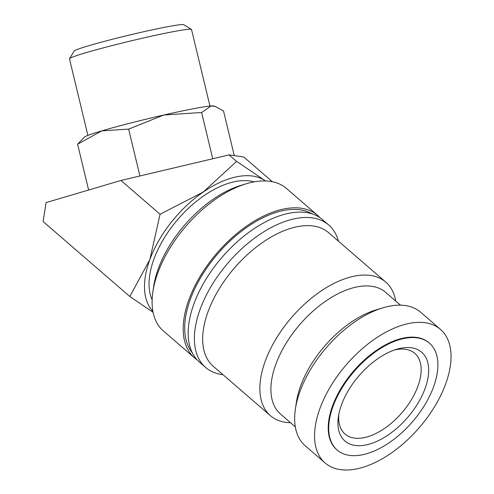 <?xml version="1.0" encoding="UTF-8"?>
<svg xmlns="http://www.w3.org/2000/svg" width="494" height="494" viewBox="0 0 494 494"><rect width="100%" height="100%" fill="white"/><g stroke="black" fill="none" stroke-linecap="round" stroke-linejoin="round"><path stroke-width="0.74" d="M197.026 359.774A94.144 51.376 -49.2 0 1 194.414 357.773L163.329 330.9A94.144 51.376 -49.2 0 1 152.868 291.849A94.144 51.376 -49.2 0 1 246.308 183.756A94.144 51.376 -49.2 0 1 253.484 181.983A94.144 51.376 -49.2 0 1 286.464 188.461L317.549 215.328A94.144 51.376 -49.2 0 1 319.908 217.626M152.868 291.849L153.64 286.613A88.259 48.165 -49.2 0 1 241.239 185.275L246.308 183.756M194.414 357.773A94.144 51.376 -49.2 0 1 200.558 275.664A94.144 51.376 -49.2 0 1 284.569 208.851A94.144 51.376 -49.2 0 1 317.549 215.328M222.979 374.687A94.144 51.376 -49.2 0 1 205.603 367.443A94.144 51.376 -49.2 0 1 211.747 285.341A94.144 51.376 -49.2 0 1 295.758 218.527A94.144 51.376 -49.2 0 1 328.738 225.005A94.144 51.376 -49.2 0 1 338.415 241.146M205.603 367.443L199.391 362.071A94.144 51.376 -49.2 0 1 205.529 279.962A94.144 51.376 -49.2 0 1 289.54 213.155A94.144 51.376 -49.2 0 1 322.52 219.632L328.738 225.005M290.528 422.71A88.259 48.165 -49.2 0 1 270.379 415.658L213.186 366.221A88.259 48.165 -49.2 0 1 218.941 289.243A88.259 48.165 -49.2 0 1 297.703 226.61A88.259 48.165 -49.2 0 1 328.621 232.68L385.814 282.123A88.259 48.165 -49.2 0 1 395.7 301.037M270.379 415.658A88.259 48.165 -49.2 0 1 276.134 338.686A88.259 48.165 -49.2 0 1 354.896 276.047A88.259 48.165 -49.2 0 1 385.814 282.123M295.301 426.841L280.481 414.028A80.411 43.88 -49.2 0 1 285.73 343.892A80.411 43.88 -49.2 0 1 357.489 286.823A80.411 43.88 -49.2 0 1 385.66 292.355L400.48 305.168M325.083 462.952L305.193 445.755A88.259 48.165 -49.2 0 1 295.381 409.143L296.406 402.165A80.411 43.88 -49.2 0 1 376.224 309.831L382.986 307.805A88.259 48.165 -49.2 0 1 389.71 306.144A88.259 48.165 -49.2 0 1 420.629 312.214L440.525 329.412A88.259 48.165 -49.2 0 1 434.763 406.389A88.259 48.165 -49.2 0 1 356.001 469.028A88.259 48.165 -49.2 0 1 325.083 462.952A88.259 48.165 -49.2 0 1 330.844 385.975A88.259 48.165 -49.2 0 1 409.606 323.342A88.259 48.165 -49.2 0 1 440.525 329.412M295.381 409.143A88.259 48.165 -49.2 0 1 382.986 307.805M272.41 181.749L243.74 156.962L229.068 154.888L236.595 161.39L203.225 192.049L160.081 214.254L149.843 259.603L129.823 296.499L153.084 312.35M265.642 180.965L264.605 180.304A86.296 47.091 130.8 0 0 237.429 176.636A86.296 47.091 130.8 0 0 203.225 192.049A86.296 47.091 130.8 0 0 149.843 259.603A86.296 47.091 130.8 0 0 152.893 311.331M87.895 135.405L69.487 58.866A62.763 3.094 -13.5 0 1 69.524 58.7A62.763 3.094 -13.5 0 1 107.223 46.837A62.763 3.094 -13.5 0 1 172.116 31.882A62.763 3.094 -13.5 0 1 191.419 29.381A62.763 3.094 -13.5 0 1 191.53 29.51L209.938 106.049M69.524 58.7L74.224 51.043A56.39 2.779 -13.5 0 1 108.093 40.385A56.39 2.779 -13.5 0 1 166.404 26.948A56.39 2.779 -13.5 0 1 183.749 24.7L191.419 29.381M88.624 190.017L77.607 144.211L84.511 137.066A66.684 3.285 -13.5 0 1 101.745 130.879A66.684 3.285 -13.5 0 1 163.749 115.022A66.684 3.285 -13.5 0 1 193.382 108.729A66.684 3.285 -13.5 0 1 211.179 105.944L215.193 106.432L223.523 110.965L234.261 155.622M77.607 144.211L101.745 130.879L128.656 129.113L163.749 115.022L201.614 112.49L211.179 105.944A66.684 3.285 -13.5 0 1 213.704 106L215.193 106.432M404.74 338.341A70.605 38.532 130.8 0 0 341.731 388.451A70.605 38.532 130.8 0 0 337.124 450.028A70.605 38.532 130.8 0 0 361.861 454.888A70.605 38.532 130.8 0 0 424.865 404.777A70.605 38.532 130.8 0 0 429.477 343.2A70.605 38.532 130.8 0 0 404.74 338.341M337.124 450.028L336.63 449.596A70.605 38.532 -49.2 0 1 341.237 388.018A70.605 38.532 -49.2 0 1 404.246 337.908A70.605 38.532 -49.2 0 1 428.977 342.768L429.477 343.2M152.127 299.858A80.411 43.88 -49.2 0 1 169.195 230.445A80.411 43.88 -49.2 0 1 235.638 181.489A80.411 43.88 -49.2 0 1 254.126 181.866M394.274 350.061A53.346 29.115 -49.2 0 1 396.12 349.659A53.346 29.115 -49.2 0 1 414.806 353.334A53.346 29.115 -49.2 0 1 411.323 399.856A53.346 29.115 -49.2 0 1 363.72 437.721A53.346 29.115 -49.2 0 1 345.028 434.047A53.346 29.115 -49.2 0 1 338.822 414.207M365.48 445.045A58.681 32.024 -49.2 0 1 338.402 416.664A58.681 32.024 -49.2 0 1 396.645 349.283A58.681 32.024 -49.2 0 1 401.122 348.184A58.681 32.024 -49.2 0 1 425.038 388.63A58.681 32.024 -49.2 0 1 365.48 445.045M212.741 158.753L201.614 112.49M139.925 175.969L128.656 129.113M229.068 154.888L120.974 180.452L46.09 202.596L43.114 221.54L129.823 296.499M265.587 180.958A86.296 47.091 130.8 0 0 264.605 180.304L236.595 161.39M120.974 180.452L160.081 214.254M192.222 352.679A92.18 50.302 -49.2 0 1 190.418 299.098A92.18 50.302 -49.2 0 1 312.196 213.896"/></g></svg>
